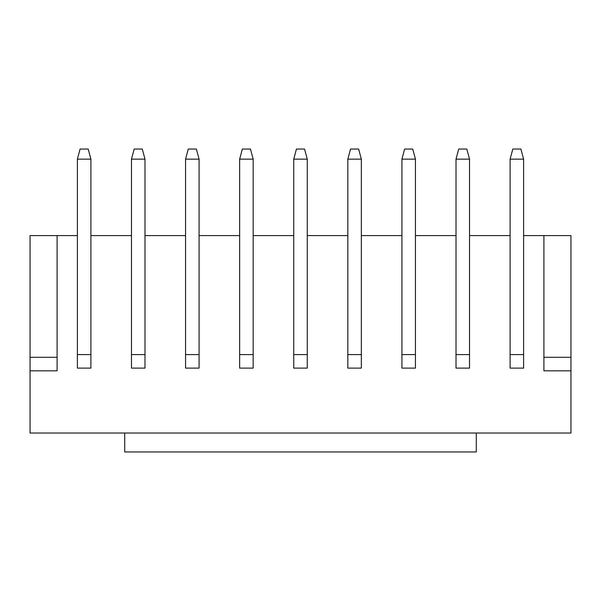 <?xml version="1.0" encoding="UTF-8"?>
<svg xmlns="http://www.w3.org/2000/svg" width="601" height="601" viewBox="0 0 601 601"><rect width="100%" height="100%" fill="white"/><g stroke="black" fill="none" stroke-linecap="round" stroke-linejoin="round"><path stroke-width="0.9" d="M293.739 354.59L293.739 368.113L307.261 368.113L307.261 159.145L293.739 159.145L293.739 354.59L307.261 354.59M293.739 159.145L296.443 149.048L304.557 149.048L307.261 159.145M401.919 354.59L401.919 368.113L415.441 368.113L415.441 159.145L401.919 159.145L401.919 354.59L415.441 354.59M401.919 159.145L404.623 149.048L412.737 149.048L415.441 159.145M131.469 354.59L131.469 368.113L144.991 368.113L144.991 159.145L131.469 159.145L131.469 354.59L144.991 354.59M131.469 159.145L134.173 149.048L142.287 149.048L144.991 159.145M510.099 354.59L510.099 368.113L523.621 368.113L523.621 159.145L510.099 159.145L510.099 354.59L523.621 354.59M510.099 159.145L512.803 149.048L520.917 149.048L523.621 159.145M239.649 354.59L239.649 368.113L253.171 368.113L253.171 159.145L239.649 159.145L239.649 354.59L253.171 354.59M239.649 159.145L242.353 149.048L250.467 149.048L253.171 159.145M30.05 370.817L30.05 357.295L57.095 357.295L57.095 370.817L30.05 370.817L30.05 433.02L570.95 433.02L570.95 370.817L543.905 370.817L543.905 357.295L570.95 357.295L570.95 235.592L523.621 235.592M510.099 235.592L469.531 235.592M456.009 235.592L415.441 235.592M401.919 235.592L361.351 235.592M347.829 235.592L307.261 235.592M293.739 235.592L253.171 235.592M239.649 235.592L199.081 235.592M185.559 235.592L144.991 235.592M131.469 235.592L90.901 235.592M77.379 235.592L30.05 235.592L30.05 357.295M570.95 357.295L570.95 370.817M57.095 357.295L57.095 235.592M543.905 235.592L543.905 357.295M124.707 433.02L124.707 451.952L476.292 451.952L476.292 433.02M347.829 354.59L347.829 368.113L361.351 368.113L361.351 159.145L347.829 159.145L347.829 354.59L361.351 354.59M347.829 159.145L350.533 149.048L358.647 149.048L361.351 159.145M456.009 354.59L456.009 368.113L469.531 368.113L469.531 159.145L456.009 159.145L456.009 354.59L469.531 354.59M456.009 159.145L458.713 149.048L466.827 149.048L469.531 159.145M77.379 354.59L77.379 368.113L90.901 368.113L90.901 159.145L77.379 159.145L77.379 354.59L90.901 354.59M77.379 159.145L80.083 149.048L88.197 149.048L90.901 159.145M185.559 354.59L185.559 368.113L199.081 368.113L199.081 159.145L185.559 159.145L185.559 354.59L199.081 354.59M185.559 159.145L188.263 149.048L196.377 149.048L199.081 159.145"/></g></svg>
